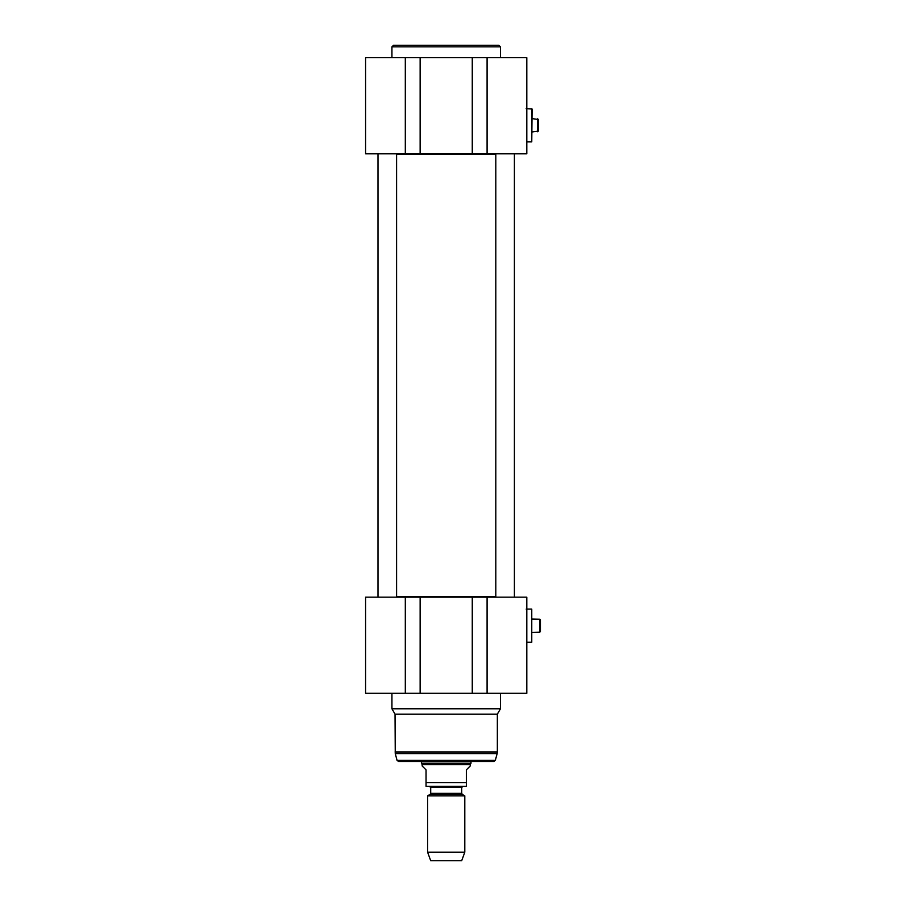 <?xml version="1.0" encoding="UTF-8"?>
<svg xmlns="http://www.w3.org/2000/svg" width="906" height="906" viewBox="0 0 906 906"><rect width="100%" height="100%" fill="white"/><g stroke="black" fill="none" stroke-linecap="round" stroke-linejoin="round"><path stroke-width="1.36" d="M495.809 596.544L396.59 596.544M396.59 154.439L495.809 154.439M498.9 45.3L393.487 45.3L391.936 46.852L500.452 46.852L498.9 45.3M420.135 153.816L420.135 57.701L365.582 57.701L365.582 153.816L526.805 153.816L526.805 57.701L472.264 57.701L472.264 153.816M420.135 57.701L472.264 57.701M526.805 108.233L526.805 57.701M500.452 57.701L500.452 46.852M532.082 118.629L538.277 119.445L537.654 118.811L537.654 131.778L538.277 131.132L532.082 131.959M538.277 131.132L538.277 119.445M531.765 108.697L531.765 141.88L532.082 109.014L526.182 108.697M462.32 794.403L461.698 793.328L430.701 793.328L430.078 794.403L462.32 794.403L464.801 795.83L427.598 795.83L427.598 852.184L464.801 852.184L464.801 795.83M430.701 793.328L430.701 787.529L461.698 787.529L461.698 793.328M461.698 787.529L462.943 786.295M426.047 786.295L466.352 786.295L466.352 769.862L470.225 765.989L470.225 764.585L422.173 764.585L422.173 765.989L426.047 769.862L426.047 786.295L426.047 782.569L466.352 782.569L466.352 786.295M470.995 761.493L470.995 763.248L421.392 763.248L421.392 761.493M470.225 764.585L470.995 763.248M464.801 852.184L461.698 860.7L430.701 860.7L427.598 852.184M497.349 751.991L497.349 714.155L395.039 714.155L395.254 753.599L497.145 753.599L497.349 751.991L395.039 751.991M495.333 760.338L397.055 760.338L398.561 761.493L493.838 761.493L495.333 760.338L497.145 753.599M398.561 761.493L488.051 761.493M531.765 642.275L531.765 609.104L531.765 642.275L526.805 642.275M526.182 609.104L531.765 609.104M532.082 632.354L539.795 632.173L540.418 631.539L540.418 619.851L539.795 619.206L539.795 632.173L540.418 631.539M532.082 619.025L539.795 619.206L540.418 619.851M472.264 693.283L526.805 693.283L526.805 597.167L472.264 597.167L472.264 693.283L420.135 693.283L420.135 597.167L365.582 597.167L365.582 693.283L420.135 693.283M472.264 597.167L420.135 597.167M497.349 714.155L500.452 708.786L391.936 708.786L395.039 714.155M500.452 693.283L500.452 708.786M495.809 597.167L495.809 153.816M377.995 597.167L377.995 153.816M487.088 153.816L487.088 57.701M405.31 57.701L405.31 153.816M405.31 597.167L405.31 693.283M487.088 693.283L487.088 597.167M391.936 57.701L391.936 46.852M526.805 141.88L531.765 141.88M430.078 794.403L427.598 795.83M430.701 787.529L429.455 786.295M422.173 764.585L421.392 763.248M397.055 760.338L395.254 753.599M391.936 693.283L391.936 708.786M514.404 597.167L514.404 153.816M396.59 597.167L396.59 153.816"/></g></svg>
